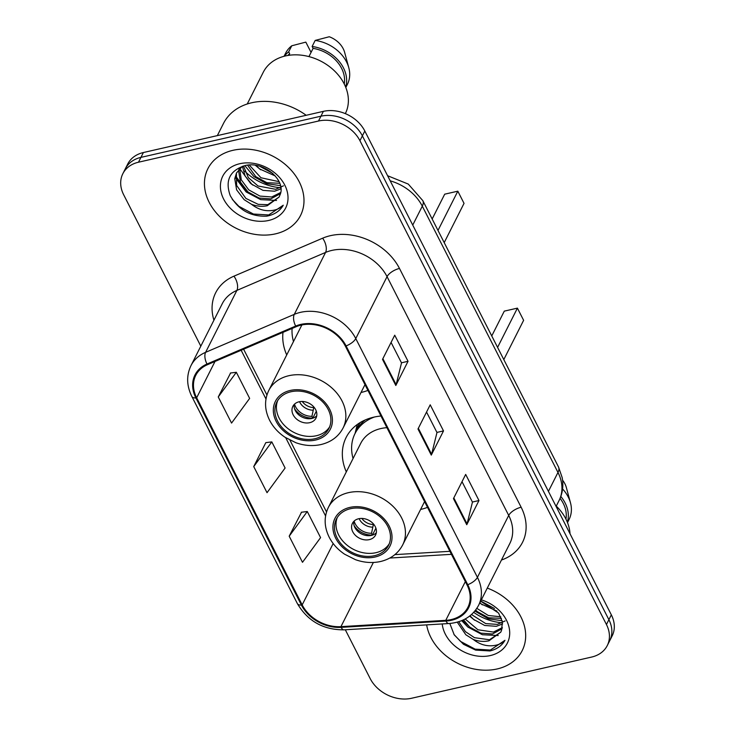 <?xml version="1.0" encoding="UTF-8"?>
<svg xmlns="http://www.w3.org/2000/svg" width="735" height="735" viewBox="0 0 735 735"><rect width="100%" height="100%" fill="white"/><g stroke="black" fill="none" stroke-linecap="round" stroke-linejoin="round"><path stroke-width="1.1" d="M380.969 416.019A57.302 44.66 -153.2 0 0 373.793 417.158A57.302 44.66 -153.2 0 0 346.148 437.444A57.302 44.66 -153.2 0 0 346.304 471.907M420.613 509.438A57.302 44.66 -153.2 0 0 420.797 509.401A57.302 44.66 -153.2 0 0 427.504 507.352M283.003 332.349A57.302 44.66 -153.2 0 0 286.714 354.95M361.023 392.49A57.302 44.66 -153.2 0 0 361.207 392.444A57.302 44.66 -153.2 0 0 367.913 390.404M345.312 629.766L370.183 678.58A32.432 25.275 -153.2 0 0 411.618 698.25L591.62 657.062A32.432 25.275 -153.2 0 0 607.266 645.578L612.154 635.904A32.432 25.275 -153.2 0 0 611.336 614.846L364.817 131.023A32.432 25.275 -153.2 0 0 323.382 111.352L143.38 152.54A32.432 25.275 -153.2 0 0 127.734 164.024L125.29 168.857A32.432 25.275 -153.2 0 1 140.936 157.382A32.432 25.275 -153.2 0 0 125.29 168.857L122.846 173.699A32.432 25.275 -153.2 0 0 123.664 194.757L200.811 346.157M607.266 645.578A32.432 25.275 -153.2 0 0 606.448 624.52L359.929 140.697A32.432 25.275 -153.2 0 0 318.494 121.027L320.938 116.194L140.936 157.382L320.938 116.194A32.432 25.275 -153.2 0 1 362.373 135.856A32.432 25.275 -153.2 0 0 320.938 116.194L323.382 111.352M606.448 624.52L608.892 619.688L362.373 135.856L608.892 619.688A32.432 25.275 -153.2 0 1 609.71 640.745A32.432 25.275 -153.2 0 0 608.892 619.688L611.336 614.846M232.931 150.326A51.891 40.443 -153.2 0 0 207.895 168.692A51.891 40.443 -153.2 0 0 220.206 217.046A51.891 40.443 -153.2 0 0 275.496 233.859A51.891 40.443 -153.2 0 0 300.532 215.493A51.891 40.443 -153.2 0 0 288.221 167.139A51.891 40.443 -153.2 0 0 232.931 150.326A51.891 40.443 -153.2 0 0 207.895 168.692A51.891 40.443 -153.2 0 0 220.206 217.046A51.891 40.443 -153.2 0 0 275.496 233.859A51.891 40.443 -153.2 0 0 300.532 215.493A51.891 40.443 -153.2 0 0 288.221 167.139A51.891 40.443 -153.2 0 0 232.931 150.326M426.649 624.879A51.891 40.443 -153.2 0 0 497.182 668.951A51.891 40.443 -153.2 0 0 522.217 650.585A51.891 40.443 -153.2 0 0 487.287 588.092A51.891 40.443 -153.2 0 1 522.217 650.585A51.891 40.443 -153.2 0 1 497.182 668.951A51.891 40.443 -153.2 0 1 426.649 624.879M301.148 325.1A34.6 26.965 26.8 0 1 345.34 346.084L467.001 584.867A34.6 26.965 26.8 0 1 467.883 607.33A34.6 26.965 26.8 0 1 445.759 620.34L340.939 626.652A34.6 26.965 26.8 0 1 302.177 604.896L196.649 397.791A34.6 26.965 26.8 0 1 195.767 375.328A34.6 26.965 26.8 0 1 207.463 364.689L296.15 326.717A34.6 26.965 26.8 0 1 301.148 325.1M300.79 324.411A35.464 27.636 -153.2 0 0 295.672 326.064L206.985 364.036A35.464 27.636 -153.2 0 0 195.896 397.957L301.423 605.07A35.464 27.636 -153.2 0 0 341.159 627.359L445.98 621.057A35.464 27.636 -153.2 0 0 467.754 584.692L346.084 345.909A35.464 27.636 -153.2 0 0 300.79 324.411M462.021 481.664L472.449 502.134L467.065 523.908A8.645 3.712 153 0 1 466.753 524.716L478.972 500.535L465.678 474.424L453.458 498.615L466.753 524.716M472.403 502.033L478.972 500.535M391.075 342.427L401.512 362.906L396.128 384.671A8.645 3.712 153 0 1 395.816 385.489L408.035 361.298L394.732 335.197L382.512 359.378L395.816 385.489M401.457 362.805L408.035 361.298M426.548 412.05L436.976 432.52L431.592 454.285A8.645 3.712 153 0 1 431.289 455.103L443.508 430.912L430.205 404.81L417.985 429.001L431.289 455.103M436.93 432.419L443.508 430.912M318.494 121.027L138.492 162.214A32.432 25.275 -153.2 0 0 122.846 173.699M230.588 372.994L218.258 396.964L231.562 423.075L249.643 398.398L236.339 372.287L230.358 373.022M301.525 512.221L289.195 536.201L302.498 562.303L320.579 537.625L307.276 511.523L301.295 512.249M253.731 466.578L267.025 492.689L285.106 468.011L271.812 441.9L265.822 442.635L253.731 466.578L271.812 441.9M218.258 396.964L236.339 372.287M289.195 536.201L307.276 511.523M306.183 115.285A58.377 45.496 -153.2 0 0 251.655 102.771A58.377 45.496 -153.2 0 0 223.486 123.443L217.33 135.617M345.331 113.631A45.947 35.813 -153.2 0 0 334.407 70.826A45.947 35.813 -153.2 0 0 285.465 55.943A45.947 35.813 -153.2 0 0 263.295 72.205L247.236 103.993M275.331 175.996L259.648 168.949L256.157 165.476M272.777 173.414L259.767 166.303M279.769 183.272L266.879 182.693L255.771 176.62L247.594 165.2M279.089 181.683L260.953 177.751L249.303 165.063M280.954 188.849L274.614 191.219L262.992 190.365L251.894 184.301L245.113 176.014L242.394 166.303L236.486 172.982L234.759 178.715L236.606 189.832L244.13 199.663L251.572 204.339C256.993 206.36 262.23 206.82 267.292 205.717L279.079 197.063L279.842 195.271C287.008 180.663 263.626 160.625 245.058 165.595C229.816 170.456 224.873 180.452 230.23 195.593C238.333 209.852 250.46 216.715 266.621 216.173L268.238 215.851C275.147 214.188 280.164 210.651 283.269 205.221C279.585 209.025 274.412 210.853 267.751 210.688C262.101 210.476 256.708 208.363 251.572 204.339M283.453 185.836L275.579 189.299L258.04 185.992L248.338 177.631L243.487 165.972M280.421 193.654L270.728 198.9L259.115 198.046L248.017 191.982L240.483 182.161L238.636 171.034L238.912 169.381M280.696 192.487L271.702 196.98L259.933 196.08L248.733 189.85L241.264 179.818L239.683 168.554L250.506 183.291L252.923 185.137M279.079 197.063L267.825 204.661L258.233 204.367L245.867 198.404L236.624 185.44L236.413 173.625M239.757 163.721A35.252 27.471 -153.2 0 0 223.642 199.084A35.252 27.471 -153.2 0 0 268.67 220.463A35.252 27.471 -153.2 0 0 284.776 185.101A35.252 27.471 -153.2 0 0 239.757 163.721M288.864 55.309L289.663 53.738A32.432 25.275 -153.2 0 0 287.817 55.474M311.061 52.396L305.824 42.116L291.749 45.791A34.6 26.965 -153.2 0 0 285.649 53.141L284.05 56.292M289.663 53.738L288.69 51.836A34.6 26.965 -153.2 0 0 284.427 56.191M288.69 51.836L291.749 45.791M344.237 83.983A32.432 25.275 -153.2 0 0 313.101 48.372L308.939 56.595M244.746 171.136A45.947 35.813 -153.2 0 0 280.522 187.71M345.808 87.493L347.407 84.341A34.6 26.965 -153.2 0 0 348.785 67.694L344.632 52.369A21.627 16.85 -153.2 0 0 329.262 36.75L315.186 40.425L312.127 46.47L313.101 48.372M348.785 67.694A34.6 26.965 -153.2 0 0 315.186 40.425M345.671 87.125A34.6 26.965 -153.2 0 0 312.127 46.47M283.269 205.221L268.688 214.96L253.437 214.041L238.866 206.333L232.278 199.36M249.046 192.818L246.62 190.971L235.816 176.216M260.686 169.776L255.422 165.357M276.525 200.444L260.714 199.644L246.142 191.936L235.632 177.944M280.494 185.633L266.649 183.713L253.897 176.575L244.828 165.651M290.913 391.764A29.189 22.748 -153.2 0 0 276.829 402.091A29.189 22.748 -153.2 0 0 283.756 429.295A29.189 22.748 -153.2 0 0 314.856 438.749A29.189 22.748 -153.2 0 0 328.94 428.422A29.189 22.748 -153.2 0 0 322.013 401.227A29.189 22.748 -153.2 0 0 290.913 391.764M277.665 400.621A29.189 22.748 -153.2 0 0 286.053 426.989A29.189 22.748 -153.2 0 0 316.381 435.726A29.189 22.748 -153.2 0 0 329.629 426.87M301.938 324.934A41.629 32.441 -153.2 0 0 301.166 326.349L268.78 390.441A41.629 32.441 26.8 0 1 288.864 375.704A41.629 32.441 26.8 0 1 333.212 389.201A41.629 32.441 26.8 0 1 343.089 427.981C338.55 436.553 331.182 442.075 320.984 444.546C312.77 446.347 304.4 445.741 295.865 442.718L285.051 437.27C278.317 432.75 273.19 427.127 269.662 420.383C264.526 410.001 264.233 400.015 268.78 390.441M292.126 328.444A51.138 39.855 -153.2 0 0 293.476 341.573M444.206 242.614L464.033 203.365L457.822 191.183L437.996 230.432M457.822 191.183L444.703 194.178L432.162 218.993M299.09 401.788A12.973 10.115 -153.2 0 0 292.833 406.381A12.973 10.115 -153.2 0 0 295.911 418.472A12.973 10.115 -153.2 0 0 309.729 422.68A12.973 10.115 -153.2 0 0 315.986 418.086A12.973 10.115 -153.2 0 0 312.908 405.996A12.973 10.115 -153.2 0 0 299.09 401.788M294.221 404.434A12.973 10.115 -153.2 0 0 299.182 415.229A12.973 10.115 -153.2 0 0 311.87 418.445A12.973 10.115 -153.2 0 0 316.739 415.808M316.316 411.214L312.844 418.086A17.3 13.478 26.8 0 1 294.524 408.669M294.542 404.112A15.132 11.797 26.8 0 0 311.934 416.313L312.844 418.086M311.934 416.313L313.891 407.034M570.02 533.766A45.947 35.813 -153.2 0 0 556.266 506.084M497.016 611.088L481.342 604.041L479.891 602.737M494.471 608.506L481.462 601.395M501.454 618.365L488.564 617.786L477.465 611.722L475.646 610.059M500.783 616.775L488.343 615.507L476.84 608.359M502.639 623.942L496.3 626.312L484.687 625.467L473.588 619.394L469.996 615.82M505.138 620.928L497.273 624.392L485.706 623.592L471.521 614.543M502.106 628.747L492.422 633.993L480.809 633.138L469.702 627.074L463.519 619.844M502.391 627.58L493.396 632.072L477.915 629.766L465.172 618.999M457.262 622.168L465.825 634.755L473.267 639.441C478.687 641.453 483.924 641.912 488.977 640.81L500.774 632.155L501.536 630.364L502.418 621.865L498.596 613.082L480.672 601.175M500.774 632.155L489.51 639.753L474.479 637.677L465.448 631.659L458.732 621.727M449.82 623.473L454.23 634.865L463.491 644.292L475.646 650.107L489.923 650.953C496.842 649.281 501.849 645.743 504.963 640.314C501.279 644.117 496.107 645.946 489.446 645.78C483.786 645.569 478.393 643.456 473.267 639.441M442.222 623.942A35.252 27.471 -153.2 0 0 490.355 655.556A35.252 27.471 -153.2 0 0 509.383 628.939A35.252 27.471 -153.2 0 0 481.342 599.852M565.932 519.075A32.432 25.275 -153.2 0 0 560.07 498.367M473.726 612.365A45.947 35.813 -153.2 0 0 502.207 622.802M567.503 522.585L569.092 519.434A34.6 26.965 -153.2 0 0 570.479 502.795L566.327 487.461A21.627 16.85 -153.2 0 0 562.578 480.194M570.479 502.795A34.6 26.965 -153.2 0 0 562.578 488.931M567.356 522.217A34.6 26.965 -153.2 0 0 560.814 496.456M504.963 640.314L490.383 650.052L475.132 649.143L460.551 641.425L453.964 634.461M470.731 627.911L462.609 620.266M474.617 620.23L469.647 616.095M482.371 604.868L479.808 602.902M498.22 635.536L482.408 634.737L467.827 627.029L461.681 620.662M502.18 620.726L488.334 618.806L474.856 611.051M350.503 508.712A29.189 22.748 -153.2 0 0 336.419 519.048A29.189 22.748 -153.2 0 0 343.346 546.243A29.189 22.748 -153.2 0 0 374.446 555.706A29.189 22.748 -153.2 0 0 388.53 545.37A29.189 22.748 -153.2 0 0 381.603 518.175A29.189 22.748 -153.2 0 0 350.503 508.712M337.255 517.569A29.189 22.748 -153.2 0 0 345.643 543.946A29.189 22.748 -153.2 0 0 375.971 552.683A29.189 22.748 -153.2 0 0 389.219 543.826M386.904 427.669A41.629 32.441 -153.2 0 0 380.84 428.569A41.629 32.441 -153.2 0 0 360.756 443.297L328.37 507.398A41.629 32.441 26.8 0 1 348.454 492.661A41.629 32.441 26.8 0 1 392.802 506.149A41.629 32.441 26.8 0 1 402.679 544.929C398.14 553.501 390.772 559.023 380.574 561.503C372.36 563.304 363.99 562.688 355.455 559.675L344.642 554.227C337.907 549.707 332.78 544.075 329.252 537.34C324.117 526.949 323.823 516.971 328.37 507.398M374.4 417.021A51.138 39.855 -153.2 0 0 355.014 433.567A51.138 39.855 -153.2 0 0 353.066 458.521M365.157 419.997A51.138 39.855 -153.2 0 0 356.539 430.545L355.014 433.567M503.797 359.571L523.623 320.313L517.412 308.13L497.586 347.389M517.412 308.13L504.293 311.135L491.752 335.95M358.68 518.745A12.973 10.115 -153.2 0 0 352.423 523.338A12.973 10.115 -153.2 0 0 355.501 535.429A12.973 10.115 -153.2 0 0 369.319 539.628A12.973 10.115 -153.2 0 0 375.576 535.034A12.973 10.115 -153.2 0 0 372.498 522.952A12.973 10.115 -153.2 0 0 358.68 518.745M353.811 521.381A12.973 10.115 -153.2 0 0 358.772 532.186A12.973 10.115 -153.2 0 0 371.46 535.392A12.973 10.115 -153.2 0 0 376.329 532.756M375.907 528.162L372.434 535.043A17.3 13.478 26.8 0 1 354.114 525.617M354.132 521.069A15.132 11.797 26.8 0 0 371.524 533.261L372.434 535.043M371.524 533.261L373.481 523.991M548.42 491.366L557.975 472.449A21.627 9.279 -27 0 0 558.49 466.918L562.156 477.529C563.671 485.596 562.642 493.268 559.069 500.526A43.246 33.7 -153.2 0 0 557.975 472.449L422.303 206.167A43.246 33.7 -153.2 0 0 390.193 180.838M412.739 225.085L422.303 206.167A21.627 9.279 -27 0 0 422.818 200.646L558.49 466.918M143.38 152.54L138.492 162.214M364.817 131.023L359.929 140.697M213.922 320.212A54.059 42.125 26.8 0 1 233.941 276.167L322.628 238.195A54.059 42.125 26.8 0 1 399.482 268.45L521.143 507.233A10.814 4.64 -27 0 0 508.712 515.428L387.051 276.645A43.246 33.7 -153.2 0 0 331.816 250.424A43.246 33.7 -153.2 0 0 325.568 252.436L236.881 290.408A43.246 33.7 -153.2 0 0 222.264 303.702L190.981 365.617A43.246 33.7 26.8 0 1 205.607 352.331A10.814 5.669 66.8 0 0 206.985 364.036M521.143 507.233A54.059 42.125 26.8 0 1 501.472 560.024M509.814 543.505A43.246 33.7 -153.2 0 0 508.712 515.428L477.428 577.342A43.246 33.7 26.8 0 1 478.531 605.419L509.814 543.505M233.941 276.167A10.814 5.669 -113.2 0 1 236.881 290.408L205.607 352.331L294.285 314.36A43.246 33.7 26.8 0 1 300.532 312.338A43.246 33.7 26.8 0 1 355.768 338.569A10.814 4.64 153 0 1 346.084 345.909M295.672 326.064A10.814 5.669 66.8 0 1 294.285 314.36L325.568 252.436A10.814 5.669 -113.2 0 0 322.628 238.195M190.981 365.617C186.295 375.466 186.58 385.746 191.826 396.459A10.814 4.64 -27 0 0 195.896 397.957M301.423 605.07A10.814 4.64 153 0 1 297.353 603.573C307.708 621.112 323.253 629.877 343.971 629.849L448.791 623.546C462.627 622.407 472.532 616.371 478.531 605.419M341.159 627.359A10.814 4.061 86.6 0 0 343.971 629.849M445.98 621.057A10.814 4.061 86.6 0 0 448.791 623.546M467.754 584.692A10.814 4.64 -27 0 0 477.428 577.342L355.768 338.569L387.051 276.645A10.814 4.64 -27 0 1 399.482 268.45M302.177 604.896L333.175 543.533M340.939 626.652L373.362 562.477M445.759 620.34L465.338 581.596M389.798 558.04L451.446 554.337M196.649 397.791L214.997 361.473M241.154 350.264L265.987 399.004M285.704 437.702L325.577 515.961M431.592 454.285L418.344 428.284M396.128 384.671L382.871 358.671M467.065 523.908L453.817 497.898M315.517 440.054A30.815 24.016 -153.2 0 0 329.602 409.147A30.815 24.016 -153.2 0 0 290.242 390.46A30.815 24.016 -153.2 0 0 276.158 421.375A30.815 24.016 -153.2 0 0 315.517 440.054M312.853 410.185A12.55 9.775 26.8 0 1 299.54 401.696M313.625 407.576A11.889 9.27 26.8 0 1 302.269 401.485M375.107 557.011A30.815 24.016 -153.2 0 0 389.192 526.095A30.815 24.016 -153.2 0 0 349.832 507.407A30.815 24.016 -153.2 0 0 335.757 538.323A30.815 24.016 -153.2 0 0 375.107 557.011M360.389 422.441A51.836 40.397 -153.2 0 0 355.124 433.347M372.443 527.142A12.55 9.775 26.8 0 1 359.13 518.653M373.215 524.524A11.889 9.27 26.8 0 1 361.859 518.432M387.593 175.729L408.274 184.081L422.818 200.646M559.069 500.526L556.092 506.424M191.826 396.459L297.353 603.573M243.616 349.217L266.943 394.998M289.948 440.146L326.533 511.946M394.87 554.631L449.912 551.323M364.983 384.644L343.089 427.981M424.573 501.592L402.679 544.929M355.106 433.374L357.238 424.518"/></g></svg>

